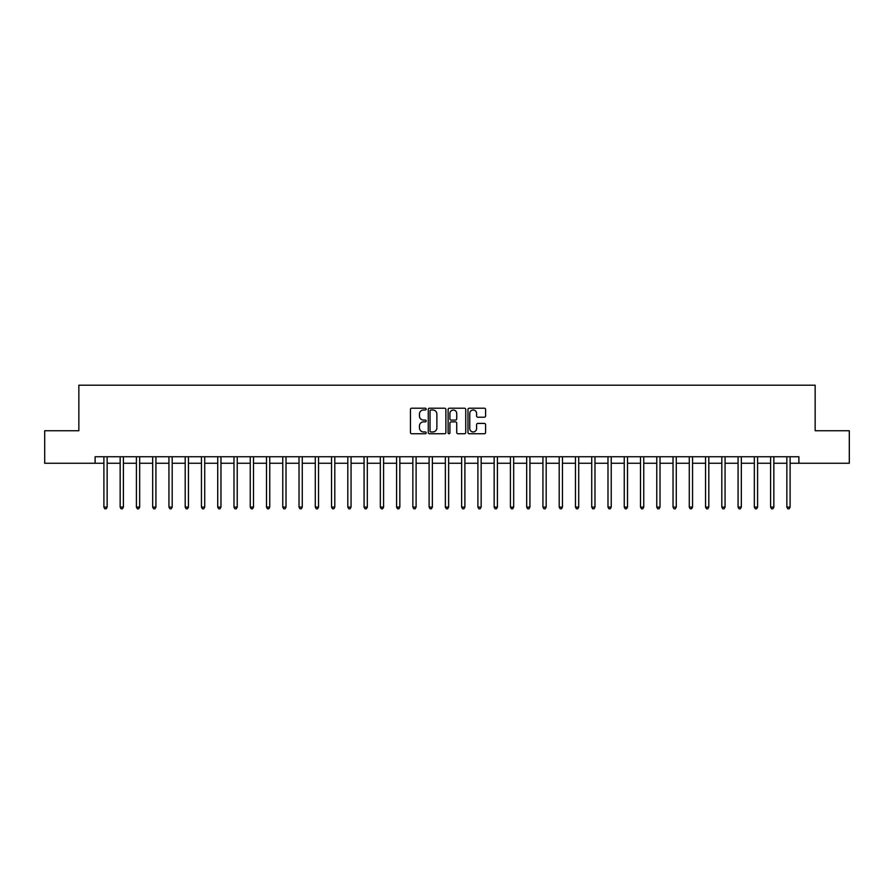 <?xml version="1.0" encoding="UTF-8"?>
<svg xmlns="http://www.w3.org/2000/svg" width="894" height="894" viewBox="0 0 894 894"><rect width="100%" height="100%" fill="white"/><g stroke="black" fill="none" stroke-linecap="round" stroke-linejoin="round"><path stroke-width="1.34" d="M426.181 409.106A0.894 0.894 0 0 0 425.287 408.212L411.721 408.212A1.274 1.274 0 0 0 410.447 409.486L410.447 432.472A1.274 1.274 0 0 0 411.721 433.746L425.287 433.746A0.894 0.894 0 0 0 426.181 432.852A0.894 0.894 0 0 0 425.287 431.958L423.532 431.958A4.09 4.09 0 0 1 419.454 427.88L419.454 425.957A4.09 4.09 0 0 1 423.532 421.879L425.287 421.879A0.894 0.894 0 0 0 426.181 420.985A0.894 0.894 0 0 0 425.287 420.091L423.532 420.091A4.09 4.09 0 0 1 419.454 416.001L419.454 414.09A4.09 4.09 0 0 1 423.532 410L425.287 410A0.894 0.894 0 0 0 426.181 409.106M484.313 417.219A1.274 1.274 0 0 0 485.598 415.933L485.598 409.486A1.274 1.274 0 0 0 484.313 408.212L469.249 408.212A1.274 1.274 0 0 0 467.975 409.486L467.975 432.472A1.274 1.274 0 0 0 469.249 433.746L484.313 433.746A1.274 1.274 0 0 0 485.598 432.472L485.598 424.684A1.274 1.274 0 0 0 484.313 423.41L477.865 423.41A1.274 1.274 0 0 0 476.591 424.684L476.591 428.55A3.42 3.42 0 0 1 473.172 431.958A3.42 3.42 0 0 1 469.763 428.55L469.763 413.419A3.42 3.42 0 0 1 473.172 410A3.42 3.42 0 0 1 476.591 413.419L476.591 415.933A1.274 1.274 0 0 0 477.865 417.219L484.313 417.219M95.11 463.26L44.7 463.26L44.7 430.74L78.851 430.74L78.851 385.202L815.149 385.202L815.149 430.74L849.3 430.74L849.3 463.26L798.89 463.26L798.89 456.756L95.11 456.756L95.11 463.26L103.894 463.26M445.882 409.486A1.274 1.274 0 0 0 444.609 408.212L429.533 408.212A1.274 1.274 0 0 0 428.26 409.486L428.26 432.472A1.274 1.274 0 0 0 429.533 433.746L444.609 433.746A1.274 1.274 0 0 0 445.882 432.472L445.882 409.486M449.391 408.212L464.467 408.212A1.274 1.274 0 0 1 465.74 409.486L465.74 432.472A1.274 1.274 0 0 1 464.467 433.746L458.019 433.746A1.274 1.274 0 0 1 456.733 432.472L456.733 423.153A1.274 1.274 0 0 0 455.459 421.879L451.179 421.879A1.274 1.274 0 0 0 449.906 423.153L449.906 432.852A0.894 0.894 0 0 1 449.012 433.746A0.894 0.894 0 0 1 448.117 432.852L448.117 409.486A1.274 1.274 0 0 1 449.391 408.212M107.146 463.26L120.154 463.26M123.406 463.26L136.413 463.26M139.665 463.26L152.673 463.26M155.925 463.26L168.932 463.26M172.184 463.26L185.192 463.26M188.444 463.26L201.452 463.26M204.715 463.26L217.723 463.26M220.974 463.26L233.982 463.26M237.234 463.26L250.242 463.26M253.494 463.26L266.501 463.26M269.753 463.26L282.761 463.26M286.013 463.26L299.021 463.26M302.273 463.26L315.28 463.26M318.532 463.26L331.551 463.26M334.803 463.26L347.811 463.26M351.063 463.26L364.07 463.26M367.322 463.26L380.33 463.26M383.582 463.26L396.59 463.26M399.841 463.26L412.849 463.26M416.101 463.26L429.109 463.26M432.361 463.26L445.368 463.26M448.632 463.26L461.639 463.26M464.891 463.26L477.899 463.26M481.151 463.26L494.158 463.26M497.41 463.26L510.418 463.26M513.67 463.26L526.678 463.26M529.93 463.26L542.937 463.26M546.189 463.26L559.197 463.26M562.449 463.26L575.468 463.26M578.72 463.26L591.727 463.26M594.979 463.26L607.987 463.26M611.239 463.26L624.247 463.26M627.499 463.26L640.506 463.26M643.758 463.26L656.766 463.26M660.018 463.26L673.026 463.26M676.277 463.26L689.285 463.26M692.548 463.26L705.556 463.26M708.808 463.26L721.816 463.26M725.068 463.26L738.075 463.26M741.327 463.26L754.335 463.26M757.587 463.26L770.594 463.26M773.846 463.26L786.854 463.26M790.106 463.26L798.89 463.26M430.942 410A0.894 0.894 0 0 0 430.048 410.894L430.048 431.064A0.894 0.894 0 0 0 430.942 431.958L432.797 431.958A4.09 4.09 0 0 0 436.875 427.88L436.875 414.09A4.09 4.09 0 0 0 432.797 410L430.942 410M456.733 413.475A3.42 3.42 0 0 0 453.325 410.067A3.42 3.42 0 0 0 449.906 413.475L449.906 418.817A1.274 1.274 0 0 0 451.179 420.091L455.459 420.091A1.274 1.274 0 0 0 456.733 418.817L456.733 413.475M107.302 456.756L107.235 456.923A1.296 1.296 0 0 0 107.146 457.404L107.146 507.099L103.894 507.099L103.894 457.404A1.296 1.296 0 0 0 103.793 456.923L103.726 456.756M107.146 507.099L106.162 508.798L104.866 508.798L103.894 507.099M123.562 456.756L123.495 456.923A1.296 1.296 0 0 0 123.406 457.404L123.406 507.099L120.154 507.099L120.154 457.404A1.296 1.296 0 0 0 120.053 456.923L119.986 456.756M123.406 507.099L122.433 508.798L121.126 508.798L120.154 507.099M139.822 456.756L139.755 456.923A1.296 1.296 0 0 0 139.665 457.404L139.665 507.099L136.413 507.099L136.413 457.404A1.296 1.296 0 0 0 136.324 456.923L136.257 456.756M139.665 507.099L138.693 508.798L137.385 508.798L136.413 507.099M156.081 456.756L156.025 456.923A1.296 1.296 0 0 0 155.925 457.404L155.925 507.099L152.673 507.099L152.673 457.404A1.296 1.296 0 0 0 152.583 456.923L152.516 456.756M155.925 507.099L154.953 508.798L153.645 508.798L152.673 507.099M172.352 456.756L172.285 456.923A1.296 1.296 0 0 0 172.184 457.404L172.184 507.099L168.932 507.099L168.932 457.404A1.296 1.296 0 0 0 168.843 456.923L168.776 456.756M172.184 507.099L171.212 508.798L169.916 508.798L168.932 507.099M188.612 456.756L188.545 456.923A1.296 1.296 0 0 0 188.444 457.404L188.444 507.099L185.192 507.099L185.192 457.404A1.296 1.296 0 0 0 185.103 456.923L185.036 456.756M188.444 507.099L187.472 508.798L186.175 508.798L185.192 507.099M204.871 456.756L204.804 456.923A1.296 1.296 0 0 0 204.715 457.404L204.715 507.099L201.452 507.099L201.452 457.404A1.296 1.296 0 0 0 201.362 456.923L201.295 456.756M204.715 507.099L203.731 508.798L202.435 508.798L201.452 507.099M221.131 456.756L221.064 456.923A1.296 1.296 0 0 0 220.974 457.404L220.974 507.099L217.723 507.099L217.723 457.404A1.296 1.296 0 0 0 217.622 456.923L217.555 456.756M220.974 507.099L219.991 508.798L218.695 508.798L217.723 507.099M237.391 456.756L237.323 456.923A1.296 1.296 0 0 0 237.234 457.404L237.234 507.099L233.982 507.099L233.982 457.404A1.296 1.296 0 0 0 233.882 456.923L233.815 456.756M237.234 507.099L236.251 508.798L234.954 508.798L233.982 507.099M253.65 456.756L253.583 456.923A1.296 1.296 0 0 0 253.494 457.404L253.494 507.099L250.242 507.099L250.242 457.404A1.296 1.296 0 0 0 250.141 456.923L250.085 456.756M253.494 507.099L252.521 508.798L251.214 508.798L250.242 507.099M269.91 456.756L269.843 456.923A1.296 1.296 0 0 0 269.753 457.404L269.753 507.099L266.501 507.099L266.501 457.404A1.296 1.296 0 0 0 266.412 456.923L266.345 456.756M269.753 507.099L268.781 508.798L267.474 508.798L266.501 507.099M286.181 456.756L286.114 456.923A1.296 1.296 0 0 0 286.013 457.404L286.013 507.099L282.761 507.099L282.761 457.404A1.296 1.296 0 0 0 282.672 456.923L282.605 456.756M286.013 507.099L285.041 508.798L283.733 508.798L282.761 507.099M302.44 456.756L302.373 456.923A1.296 1.296 0 0 0 302.273 457.404L302.273 507.099L299.021 507.099L299.021 457.404A1.296 1.296 0 0 0 298.931 456.923L298.864 456.756M302.273 507.099L301.3 508.798L300.004 508.798L299.021 507.099M318.7 456.756L318.633 456.923A1.296 1.296 0 0 0 318.532 457.404L318.532 507.099L315.28 507.099L315.28 457.404A1.296 1.296 0 0 0 315.191 456.923L315.124 456.756M318.532 507.099L317.56 508.798L316.264 508.798L315.28 507.099M334.959 456.756L334.892 456.923A1.296 1.296 0 0 0 334.803 457.404L334.803 507.099L331.551 507.099L331.551 457.404A1.296 1.296 0 0 0 331.451 456.923L331.383 456.756M334.803 507.099L333.82 508.798L332.523 508.798L331.551 507.099M351.219 456.756L351.152 456.923A1.296 1.296 0 0 0 351.063 457.404L351.063 507.099L347.811 507.099L347.811 457.404A1.296 1.296 0 0 0 347.71 456.923L347.643 456.756M351.063 507.099L350.079 508.798L348.783 508.798L347.811 507.099M367.479 456.756L367.412 456.923A1.296 1.296 0 0 0 367.322 457.404L367.322 507.099L364.07 507.099L364.07 457.404A1.296 1.296 0 0 0 363.97 456.923L363.903 456.756M367.322 507.099L366.35 508.798L365.043 508.798L364.07 507.099M383.738 456.756L383.671 456.923A1.296 1.296 0 0 0 383.582 457.404L383.582 507.099L380.33 507.099L380.33 457.404A1.296 1.296 0 0 0 380.241 456.923L380.173 456.756M383.582 507.099L382.61 508.798L381.302 508.798L380.33 507.099M399.998 456.756L399.942 456.923A1.296 1.296 0 0 0 399.841 457.404L399.841 507.099L396.59 507.099L396.59 457.404A1.296 1.296 0 0 0 396.5 456.923L396.433 456.756M399.841 507.099L398.869 508.798L397.562 508.798L396.59 507.099M416.269 456.756L416.202 456.923A1.296 1.296 0 0 0 416.101 457.404L416.101 507.099L412.849 507.099L412.849 457.404A1.296 1.296 0 0 0 412.76 456.923L412.693 456.756M416.101 507.099L415.129 508.798L413.833 508.798L412.849 507.099M432.528 456.756L432.461 456.923A1.296 1.296 0 0 0 432.361 457.404L432.361 507.099L429.109 507.099L429.109 457.404A1.296 1.296 0 0 0 429.019 456.923L428.952 456.756M432.361 507.099L431.389 508.798L430.092 508.798L429.109 507.099M448.788 456.756L448.721 456.923A1.296 1.296 0 0 0 448.632 457.404L448.632 507.099L445.368 507.099L445.368 457.404A1.296 1.296 0 0 0 445.279 456.923L445.212 456.756M448.632 507.099L447.648 508.798L446.352 508.798L445.368 507.099M465.048 456.756L464.981 456.923A1.296 1.296 0 0 0 464.891 457.404L464.891 507.099L461.639 507.099L461.639 457.404A1.296 1.296 0 0 0 461.539 456.923L461.472 456.756M464.891 507.099L463.908 508.798L462.611 508.798L461.639 507.099M481.307 456.756L481.24 456.923A1.296 1.296 0 0 0 481.151 457.404L481.151 507.099L477.899 507.099L477.899 457.404A1.296 1.296 0 0 0 477.798 456.923L477.731 456.756M481.151 507.099L480.167 508.798L478.871 508.798L477.899 507.099M497.567 456.756L497.5 456.923A1.296 1.296 0 0 0 497.41 457.404L497.41 507.099L494.158 507.099L494.158 457.404A1.296 1.296 0 0 0 494.058 456.923L494.002 456.756M497.41 507.099L496.438 508.798L495.131 508.798L494.158 507.099M513.827 456.756L513.759 456.923A1.296 1.296 0 0 0 513.67 457.404L513.67 507.099L510.418 507.099L510.418 457.404A1.296 1.296 0 0 0 510.329 456.923L510.262 456.756M513.67 507.099L512.698 508.798L511.39 508.798L510.418 507.099M530.097 456.756L530.03 456.923A1.296 1.296 0 0 0 529.93 457.404L529.93 507.099L526.678 507.099L526.678 457.404A1.296 1.296 0 0 0 526.588 456.923L526.521 456.756M529.93 507.099L528.957 508.798L527.65 508.798L526.678 507.099M546.357 456.756L546.29 456.923A1.296 1.296 0 0 0 546.189 457.404L546.189 507.099L542.937 507.099L542.937 457.404A1.296 1.296 0 0 0 542.848 456.923L542.781 456.756M546.189 507.099L545.217 508.798L543.921 508.798L542.937 507.099M562.617 456.756L562.549 456.923A1.296 1.296 0 0 0 562.449 457.404L562.449 507.099L559.197 507.099L559.197 457.404A1.296 1.296 0 0 0 559.108 456.923L559.041 456.756M562.449 507.099L561.477 508.798L560.18 508.798L559.197 507.099M578.876 456.756L578.809 456.923A1.296 1.296 0 0 0 578.72 457.404L578.72 507.099L575.468 507.099L575.468 457.404A1.296 1.296 0 0 0 575.367 456.923L575.3 456.756M578.72 507.099L577.736 508.798L576.44 508.798L575.468 507.099M595.136 456.756L595.069 456.923A1.296 1.296 0 0 0 594.979 457.404L594.979 507.099L591.727 507.099L591.727 457.404A1.296 1.296 0 0 0 591.627 456.923L591.56 456.756M594.979 507.099L593.996 508.798L592.7 508.798L591.727 507.099M611.395 456.756L611.328 456.923A1.296 1.296 0 0 0 611.239 457.404L611.239 507.099L607.987 507.099L607.987 457.404A1.296 1.296 0 0 0 607.886 456.923L607.819 456.756M611.239 507.099L610.267 508.798L608.959 508.798L607.987 507.099M627.655 456.756L627.588 456.923A1.296 1.296 0 0 0 627.499 457.404L627.499 507.099L624.247 507.099L624.247 457.404A1.296 1.296 0 0 0 624.157 456.923L624.09 456.756M627.499 507.099L626.526 508.798L625.219 508.798L624.247 507.099M643.915 456.756L643.859 456.923A1.296 1.296 0 0 0 643.758 457.404L643.758 507.099L640.506 507.099L640.506 457.404A1.296 1.296 0 0 0 640.417 456.923L640.35 456.756M643.758 507.099L642.786 508.798L641.479 508.798L640.506 507.099M660.185 456.756L660.118 456.923A1.296 1.296 0 0 0 660.018 457.404L660.018 507.099L656.766 507.099L656.766 457.404A1.296 1.296 0 0 0 656.677 456.923L656.609 456.756M660.018 507.099L659.046 508.798L657.749 508.798L656.766 507.099M676.445 456.756L676.378 456.923A1.296 1.296 0 0 0 676.277 457.404L676.277 507.099L673.026 507.099L673.026 457.404A1.296 1.296 0 0 0 672.936 456.923L672.869 456.756M676.277 507.099L675.305 508.798L674.009 508.798L673.026 507.099M692.705 456.756L692.638 456.923A1.296 1.296 0 0 0 692.548 457.404L692.548 507.099L689.285 507.099L689.285 457.404A1.296 1.296 0 0 0 689.196 456.923L689.129 456.756M692.548 507.099L691.565 508.798L690.269 508.798L689.285 507.099M708.964 456.756L708.897 456.923A1.296 1.296 0 0 0 708.808 457.404L708.808 507.099L705.556 507.099L705.556 457.404A1.296 1.296 0 0 0 705.455 456.923L705.388 456.756M708.808 507.099L707.824 508.798L706.528 508.798L705.556 507.099M725.224 456.756L725.157 456.923A1.296 1.296 0 0 0 725.068 457.404L725.068 507.099L721.816 507.099L721.816 457.404A1.296 1.296 0 0 0 721.715 456.923L721.648 456.756M725.068 507.099L724.084 508.798L722.788 508.798L721.816 507.099M741.484 456.756L741.417 456.923A1.296 1.296 0 0 0 741.327 457.404L741.327 507.099L738.075 507.099L738.075 457.404A1.296 1.296 0 0 0 737.975 456.923L737.919 456.756M741.327 507.099L740.355 508.798L739.047 508.798L738.075 507.099M757.743 456.756L757.676 456.923A1.296 1.296 0 0 0 757.587 457.404L757.587 507.099L754.335 507.099L754.335 457.404A1.296 1.296 0 0 0 754.245 456.923L754.178 456.756M757.587 507.099L756.615 508.798L755.307 508.798L754.335 507.099M774.014 456.756L773.947 456.923A1.296 1.296 0 0 0 773.846 457.404L773.846 507.099L770.594 507.099L770.594 457.404A1.296 1.296 0 0 0 770.505 456.923L770.438 456.756M773.846 507.099L772.874 508.798L771.567 508.798L770.594 507.099M790.274 456.756L790.207 456.923A1.296 1.296 0 0 0 790.106 457.404L790.106 507.099L786.854 507.099L786.854 457.404A1.296 1.296 0 0 0 786.765 456.923L786.698 456.756M790.106 507.099L789.134 508.798L787.837 508.798L786.854 507.099"/></g></svg>
